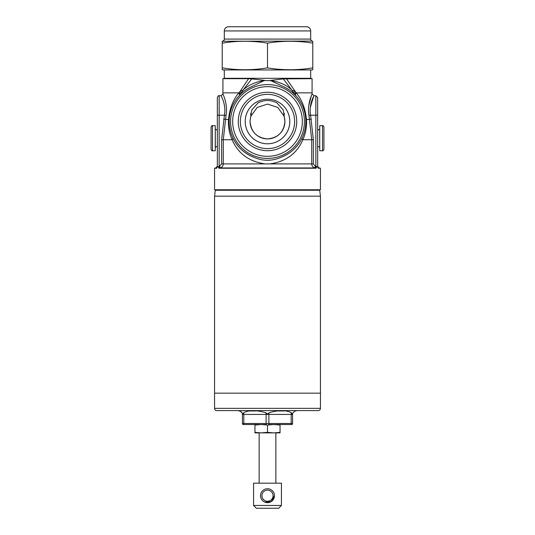 <?xml version="1.0" encoding="UTF-8"?>
<svg xmlns="http://www.w3.org/2000/svg" width="535" height="535" viewBox="0 0 535 535"><rect width="100%" height="100%" fill="white"/><g stroke="black" fill="none" stroke-linecap="round" stroke-linejoin="round"><path stroke-width="0.8" d="M215.297 190.246L319.703 190.246L320.445 196.164L320.445 408.352L214.555 408.352L214.555 393.171L320.445 393.171L214.555 393.171L214.555 196.164L215.297 190.246A0.555 0.555 0 0 1 215.852 189.758M319.703 190.246A0.555 0.555 0 0 0 319.148 189.758M320.445 196.164L214.555 196.164M273.773 432.875L267.5 432.354L261.227 432.875L254.961 432.354L254.961 432.875L280.039 432.875L280.039 432.354L273.766 432.875M254.961 424.516L254.961 425.037L261.227 424.516L267.5 425.037L273.766 424.516L280.039 425.037L280.039 424.516M280.039 425.037L280.039 432.354M254.961 425.037L254.961 432.354M267.5 425.037L267.5 432.354M296.062 410.586L296.062 410.933C295.989 410.405 294.966 411.014 292.999 412.759A3.484 3.484 0 0 0 292.578 414.418L292.578 423.473A1.391 1.391 0 0 1 292.103 424.516L268.657 424.516A1.391 0.696 90 0 0 268.891 423.473L291.187 423.473L291.187 414.418L268.891 414.418L268.891 423.473L266.109 423.473L266.109 414.418L243.813 414.418L243.813 423.473L266.109 423.473A1.391 0.696 90 0 0 266.343 424.516L242.897 424.516A1.391 1.391 0 0 1 242.422 423.473L242.422 414.418A3.484 3.484 0 0 0 242.001 412.759C240.034 411.014 239.011 410.405 238.938 410.933L238.938 410.586M250.119 120.382L250.714 116.837M250.654 113.36L250.902 116.215L257.168 107.468L267.493 104.078L277.839 107.475L284.098 116.215L284.887 120.522L283.242 110.009L277.03 102.947C270.663 99.717 264.31 99.717 257.97 102.947L251.758 110.003L250.139 120.128M284.279 116.831L284.914 121.492C283.898 132.078 278.093 137.89 267.507 138.906C256.894 137.876 251.082 132.071 250.086 121.492A17.414 17.414 0 0 1 250.112 120.522M217.344 166.097L216 167.85L214.555 168.237L215.986 168.237C216.468 168.512 216.922 168.043 217.344 166.82L217.344 97.524L217.344 115.219L219.156 115.219L219.156 166.331L218.133 166.766L219.156 166.331L219.584 168.084L218.929 168.237L316.071 168.237L316.867 166.766L315.844 166.331L315.416 168.084L316.071 168.237M214.555 168.237L214.555 189.758L320.445 189.758L320.445 168.237L319.014 168.237C318.532 168.518 318.078 168.043 317.656 166.82L317.656 97.524L315.844 95.712L313.898 95.712L312.086 93.919A150.843 150.843 0 0 1 312.086 92.863L296.216 92.863C302.068 99.998 305.492 108.893 306.495 119.552C306.909 126.775 305.699 133.503 302.843 139.742C296.985 153.518 285.971 161.577 269.814 163.911L311.718 163.911L311.718 139.742L308.989 115.493C306.903 104.251 312.233 93.745 312.086 93.919M218.929 168.237L218.166 166.766L217.344 166.766M315.416 168.084L314.861 167.943C312.915 167.321 311.865 165.977 311.718 163.911L313.363 163.911L315.289 166.198L317.656 166.766M219.156 166.331L221.637 163.911L221.637 139.742L224.406 115.219C226.465 104.646 220.868 95.511 221.102 95.718C220.875 95.531 226.465 104.666 224.406 115.219L226.011 115.493C228.097 104.265 222.774 93.759 222.914 93.919C222.767 93.752 228.097 104.245 226.011 115.493L223.282 139.742L223.282 163.911C223.135 165.977 222.092 167.321 220.139 167.943L219.584 168.084M317.656 166.097L319.014 168.237L319 167.85L320.445 168.237M221.289 96.099L222.573 99.015M310.267 107.655L313.711 96.093M308.989 115.493L310.594 115.219C308.534 104.646 314.132 95.511 313.898 95.718C314.125 95.531 308.534 104.666 310.594 115.219L313.363 139.742L313.363 163.911M310.688 69.938L310.688 78.297L224.312 78.297L222.914 78.672L248.601 78.672L240.128 91.291A4.18 1.946 -137.4 0 1 240.824 93.819L239.185 95.678A4.18 2.06 42.3 0 0 238.784 92.863L240.128 91.291L243.037 90.154L240.824 93.819M264.711 80.37L251.717 78.892L243.037 90.154C248.073 85.232 255.034 82.042 263.922 80.584L271.078 80.584C279.905 82.015 286.867 85.205 291.963 90.154L283.282 78.892L271.078 80.33M310.688 78.297L312.086 78.672L283.282 78.892M224.312 69.938L224.312 78.297M312.086 78.672L312.086 92.863M286.399 78.672L296.216 92.863A4.18 2.06 137.7 0 0 295.815 95.678L295.36 95.19C291.956 91.485 287.623 88.476 282.366 86.175L270.289 80.37M294.176 93.819L291.963 90.154L294.872 91.291A4.18 1.946 -42.6 0 0 294.176 93.819L295.36 95.19L293.06 92.943M221.637 163.911L265.186 163.911C249.042 161.59 238.028 153.532 232.157 139.742A4.18 1.719 -25.4 0 0 232.899 137.943C237.139 146.938 244.248 153.431 254.219 157.43C263.093 161.216 271.947 161.216 280.781 157.43A38.313 38.313 0 0 0 282.366 86.175M280.781 157.43C290.732 153.451 297.841 146.958 302.101 137.943C304.515 132.947 305.752 127.457 305.813 121.492L305.739 119.078A4.18 0.93 176.4 0 0 306.495 119.552L311.337 119.231M302.101 137.943A4.18 1.719 -154.6 0 0 302.843 139.742L313.363 139.742M265.186 163.911L269.814 163.911M264.243 80.551L252.634 86.175A38.313 38.313 0 0 0 254.219 157.43M252.634 86.175C247.411 88.456 243.077 91.458 239.64 95.19A4.18 2.046 43.3 0 0 239.245 92.321M311.377 95.651L308.769 105.683M308.561 111.561L308.983 115.42M221.637 139.742L232.157 139.742C229.314 133.569 228.097 126.842 228.505 119.552C229.515 108.886 232.939 99.985 238.784 92.863L222.914 92.863L222.914 93.919L221.102 95.712L219.156 95.712L219.156 115.219L224.406 115.219M224.961 99.584L224.787 98.988M224.753 98.901L224.386 97.751M295.755 92.321A4.18 2.046 -43.3 0 0 295.36 95.19M251.717 78.892L248.601 78.672M219.711 166.198L220.139 167.943L314.861 167.943L315.289 166.198M304.422 121.492A36.922 36.922 0 0 1 267.5 158.407A36.922 36.922 0 0 1 230.578 121.492A36.922 36.922 0 0 1 267.5 84.57A36.922 36.922 0 0 1 304.422 121.492A36.922 36.922 0 0 1 267.5 158.413A36.922 36.922 0 0 1 230.578 121.492A36.922 36.922 0 0 1 267.5 84.57A36.922 36.922 0 0 1 304.422 121.492M302.328 121.492A34.828 34.828 0 0 1 267.5 156.32A34.828 34.828 0 0 1 232.672 121.492A34.828 34.828 0 0 1 267.5 86.657A34.828 34.828 0 0 1 302.328 121.492M238.276 121.492A29.224 29.224 0 0 1 267.5 92.267A29.224 29.224 0 0 1 296.724 121.492A29.224 29.224 0 0 1 267.5 150.709A29.224 29.224 0 0 1 238.276 121.492M240.369 121.492A27.131 27.131 0 0 1 267.5 94.354A27.131 27.131 0 0 1 294.631 121.492A27.131 27.131 0 0 1 267.5 148.623A27.131 27.131 0 0 1 240.369 121.492M245.211 121.492A22.289 22.289 0 0 0 267.5 143.781A22.289 22.289 0 0 0 289.789 121.492A22.289 22.289 0 0 0 267.5 99.196A22.289 22.289 0 0 0 245.211 121.492M284.887 120.522A17.414 17.414 0 0 1 267.5 138.906A17.414 17.414 0 0 1 250.086 121.492C251.089 132.071 256.894 137.876 267.5 138.906C278.093 137.883 283.904 132.078 284.914 121.492M284.098 116.215L284.346 113.36M320.445 408.352A2.227 2.227 0 0 1 318.211 410.586L216.789 410.586A2.227 2.227 0 0 1 214.555 408.352M295.44 410.987L296.062 410.933M276.047 411L284.627 410.94M248.173 411L256.265 410.94M243.137 413.522L243.545 412.859M239.566 410.987L241.359 411.917M241.7 412.291L242.001 412.759A3.484 3.484 0 0 1 242.422 414.418L243.813 414.418A3.484 1.739 -90 0 0 243.606 412.759C243.017 414.09 242.489 414.09 242.001 412.759A3.484 3.484 0 0 1 242.422 414.418M242.897 424.516L244.054 424.516A1.391 0.696 -90 0 1 243.813 423.473L242.422 423.473A1.391 1.391 0 0 0 242.897 424.516A1.391 1.391 0 0 1 242.422 423.473M292.578 423.473L291.187 423.473A1.391 0.696 90 0 1 290.946 424.516L292.103 424.516M291.394 412.759A3.484 1.739 90 0 0 291.187 414.418L292.578 414.418A3.484 3.484 0 0 1 292.999 412.759C292.538 414.09 292.003 414.09 291.394 412.759C285.984 409.944 278.548 409.944 269.105 412.759C268.048 414.09 266.978 414.09 265.895 412.759C256.452 409.944 249.016 409.944 243.606 412.759M274.328 497.095L273.927 498.399M273.278 499.603L272.435 500.626M272.389 500.673L271.426 501.469M259.141 432.875L259.141 483.172M275.859 432.875L275.859 483.172M278.648 508.25L256.352 508.25L253.57 505.461L281.43 505.461L278.648 508.25M274.468 495.711L274.328 494.333L274.468 495.711A6.968 6.968 0 0 1 267.5 502.679A6.968 6.968 0 0 1 260.532 495.711A6.968 6.968 0 0 1 267.5 488.743A6.968 6.968 0 0 1 274.468 495.711L271.392 501.489L264.805 502.138M262.571 500.64L263.608 501.489M281.43 505.461L281.43 483.172L253.57 483.172L253.57 505.461M261.929 495.711A5.571 5.571 0 0 0 267.5 501.282A5.571 5.571 0 0 0 273.071 495.711A5.571 5.571 0 0 0 267.5 490.14A5.571 5.571 0 0 0 261.929 495.711M266.129 488.883L267.039 488.763M267.513 488.743L268.864 488.883M273.285 491.825L273.927 493.016M310.688 30.93L224.312 30.93A4.18 4.18 0 0 1 228.492 26.75L306.508 26.75A4.18 4.18 0 0 1 310.688 30.93L310.688 39.082A2.093 2.093 0 0 0 312.239 41.095L312.781 41.242L312.781 67.878C297.687 70.352 282.594 70.352 267.5 67.878C252.406 70.352 237.313 70.352 222.219 67.878L222.219 69.751L222.914 69.938L312.086 69.938L312.781 69.751L312.781 67.878M222.219 41.322L222.219 43.121C237.313 40.647 252.406 40.647 267.5 43.121C282.594 40.647 297.687 40.647 312.781 43.121M312.239 41.095L222.219 41.242M222.761 41.095A2.093 2.093 0 0 0 224.312 39.082L224.312 30.93M222.219 69.436L222.219 69.042M267.5 43.121L267.5 67.878M222.219 43.121L222.219 67.878M323.929 137.903L323.929 149.352C323.22 150.709 322.759 151.171 322.531 150.75L322.531 125.671C322.786 125.257 323.254 125.725 323.929 127.062L323.929 146.202M322.531 125.671L319.743 125.671L319.743 150.75L322.531 150.75M323.929 129.149L323.929 147.272M211.071 146.202L211.071 127.062C211.72 125.738 212.188 125.27 212.469 125.671L212.469 150.75C212.181 151.151 211.72 150.689 211.071 149.352L211.071 137.903M212.469 150.75L215.257 150.75L215.257 125.671L212.469 125.671M211.071 147.265L211.071 129.149M315.844 166.331L315.844 115.219L317.656 115.219M315.844 95.712L315.844 115.219L310.594 115.219M263.915 80.691A5.571 1.083 83.7 0 0 263.922 80.584L263.922 80.33M229.261 119.078A4.18 0.93 3.6 0 1 228.505 119.552L223.663 119.231M269.105 412.759A3.484 1.739 -90 0 0 268.891 414.418L266.109 414.418A3.484 1.739 -90 0 0 265.895 412.759M310.688 39.082L224.312 39.082M317.656 130.259L319.676 129.055L319.743 147.479M217.344 146.155L215.324 147.366L215.257 128.935M239.64 95.19L241.94 92.943M222.914 78.672L222.914 92.863M219.156 95.712C218.708 95.257 218.099 95.859 217.344 97.524M317.656 146.155L319.676 147.366M217.344 130.259L215.324 129.055"/></g></svg>
